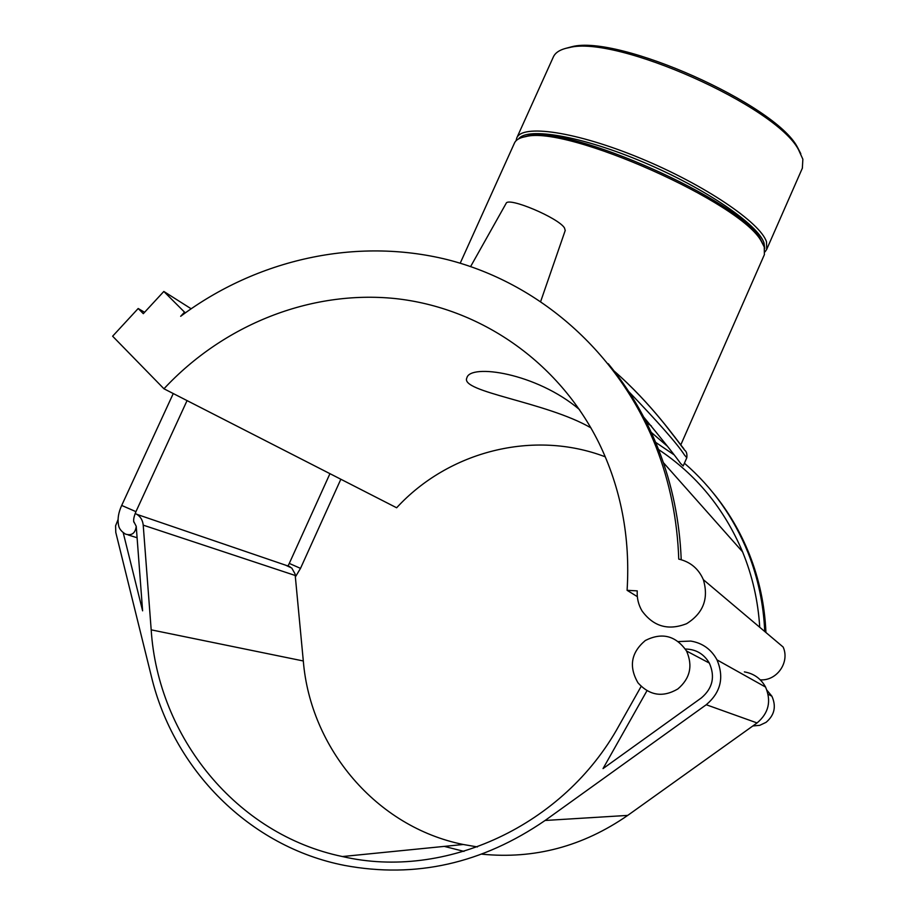 <?xml version="1.0" encoding="UTF-8"?>
<svg xmlns="http://www.w3.org/2000/svg" width="916" height="916" viewBox="0 0 916 916"><rect width="100%" height="100%" fill="white"/><g stroke="black" fill="none" stroke-linecap="round" stroke-linejoin="round"><path stroke-width="1.37" d="M685.386 649.032C695.92 649.215 703.9 653.898 709.339 663.081C715.316 676.684 712.671 688.294 701.404 697.889L603.037 768.593L646.959 690.733M744.376 671.897C753.834 673.523 760.898 678.573 765.57 687.069C771.512 701.198 768.684 713.152 757.063 722.942L627.723 815.4C582.885 846.441 534.28 859.368 481.919 854.17M464 851.388L444.26 846.384M285.597 565.172L291.757 568.023L295.078 573.954L303.31 660.974C310.387 748.166 376.236 827.022 463.267 844.495L477.431 846.934M641.143 686.405L619.044 725.575C564.038 825.854 444.993 880.413 342.424 856.54C236.088 834.533 158.01 736.785 151.186 629.842L143.217 525.143C142.736 520.391 140.652 516.807 136.953 514.38L135.179 513.475M118.038 519.601L115.588 525.83L115.782 532.391L151.38 676.386C173.571 769.451 249.312 846.922 344.771 865.46C415.566 878.593 482.331 863.593 545.089 820.473L706.236 704.736C720.743 692.462 724.35 677.519 717.022 659.898C711.263 649.318 702.515 643.043 690.79 641.074L678.493 641.566M133.656 521.318L136.232 526.322L142.61 610.835L123.213 532.711M144.579 312.299L138.19 308.509L112.622 336.206L163.953 388.785L396.639 507.773C448.668 451.187 533.478 429.421 605.27 456.821M185.49 312.745L184.517 312.138L180.67 316.295C257.053 259.308 355.969 237.015 447.409 259.652C538.551 282.826 618.46 351.733 655.971 446.722L658.65 449.802C672.184 484.541 679.706 521.181 681.218 559.699M138.19 308.509L143.308 313.673L163.827 291.46L184.517 312.138M191.123 308.761L163.827 291.46M163.953 388.785C223.55 324.779 310.295 289.96 395.014 298.536C479.549 307.57 558.279 361.087 598.778 442.623C620.956 488.102 630.391 537.337 627.094 590.316L637.25 590.877C636.815 598.045 638.395 604.709 642.002 610.88C653.463 626.578 668.337 630.849 686.645 623.67C703.351 613.148 708.915 598.48 703.351 579.679C698.542 568.687 690.355 561.829 678.756 559.104C677.393 519.693 669.791 482.228 655.971 446.722M765.936 632.509C764.757 605.224 759.215 579.13 749.334 554.226C740.357 531.818 728.369 511.471 713.392 493.186M703.351 579.679L783.157 647.051C790.039 662.245 776.883 681.08 760.269 679.832M766.967 690.24L771.89 696.217C776.459 706.454 774.524 715.167 766.062 722.335L759.776 725.323L752.849 725.964M677.829 688.969C690.114 678.493 693.011 665.829 686.542 651.013C675.745 635.612 662.016 632.109 645.345 640.49C631.055 652.524 628.605 666.653 638.017 682.878C649.616 695.668 662.875 697.694 677.829 688.969M637.33 596.637L627.094 590.316M608.247 363.709C629.303 389.243 646.101 417.936 658.65 449.802M759.73 627.277C758.116 600.942 752.391 575.786 742.567 551.833C724.19 508.495 696.08 474.328 658.226 449.321M683.199 465.969L680.68 463.599C675.344 455.95 662.073 439.291 640.845 413.585M649.158 430.566L667.306 446.149M800.824 153.762L797.412 147.144C775.176 104.149 618.082 34.201 571.859 46.727L565.08 48.537M516.796 137.904L553.31 57.044C555.394 52.304 560.718 49.155 569.283 47.586C616.09 34.888 775.989 106.073 798.5 149.64L802.863 159.212L802.347 168.212M765.066 251.82L766.692 249.381L766.52 241.904C760.646 222.783 704.45 184.643 640.135 158.147C575.821 131.492 521.88 123.866 516.716 138.087L516.074 140.732M522.509 137.331L528.12 135.797C568.653 124.21 741.307 201.073 760.486 239.259L763.268 244.686M460.21 263.19L514.437 143.114C515.868 139.839 519.647 137.675 525.773 136.621C566.718 124.897 742.075 202.963 761.448 241.549L764.265 247.034L764.379 254.625M678.206 441.615L665.829 425.688M764.723 248.568L764.024 242.98C758.208 224.58 705.423 188.375 643.616 162.292C581.82 136.083 527.49 126.809 518.719 138.808M590.946 427.864C545.993 401.78 459.294 392.014 466.897 377.816C470.171 363.515 536.169 372.766 579.542 409.612M626.888 389.655C658.272 422.242 677.462 444.02 684.458 454.989L686.805 457.748C687.252 454.004 686.508 451.451 684.561 450.077C676.672 440.012 651.86 403.945 613.56 370.545C651.894 403.841 676.546 440.001 683.851 448.771L679.764 443.665M651.39 425.951L644.921 421.589M653.692 441.031L673.615 454.508M684.412 463.21C712.453 487.449 733.67 517.288 748.04 552.726C757.979 577.79 763.543 604.045 764.734 631.49M506.101 203.409L506.136 203.352C507.979 196.562 558.737 217.951 564.508 227.992L565.206 230.534M287.979 565.985L289.284 563.42L300.505 568.378L340.844 479.24M133.679 521.525L134.091 522.544C133.106 520.677 133.725 517.048 135.946 511.655L121.691 505.437L173.261 393.548M121.691 505.437C118.462 512.502 117.397 518.983 118.485 524.868C118.92 528.463 121.29 531.555 125.584 534.143C131.744 535.906 135.293 533.295 136.232 526.322M757.063 722.942L706.236 704.736M627.723 815.4L545.089 820.473M295.318 575.511L143.217 525.143M303.31 660.974L151.186 629.842M289.284 563.42L329.943 473.664M135.946 511.655L187.059 400.601M295.444 576.817L300.505 568.378M137.102 537.749L128.217 534.967M463.267 844.495L342.424 856.54M765.57 687.069L717.022 659.898M289.971 566.66L136.953 514.38M771.89 696.217L768.112 694.225M709.339 663.081L686.542 651.013M742.567 551.833L663.333 462.58M571.859 46.727L569.283 47.586M797.412 147.144L798.5 149.64M802.45 167.971L766.692 249.381M528.12 135.797L525.773 136.621M760.486 239.259L761.448 241.549M764.471 254.442L680.909 444.626M686.805 457.748L683.187 465.992M748.04 552.726L749.334 554.226M506.136 203.352L470.629 266.533M565.264 230.374L540.726 301.341"/></g></svg>
